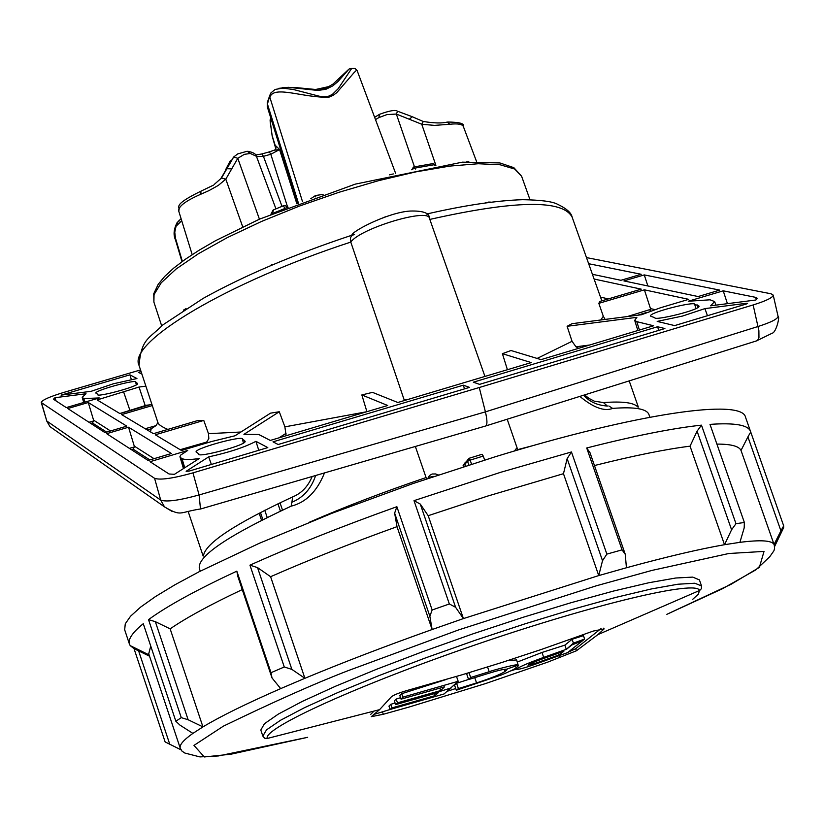 <?xml version="1.0" encoding="UTF-8"?>
<svg xmlns="http://www.w3.org/2000/svg" width="825" height="825" viewBox="0 0 825 825"><rect width="100%" height="100%" fill="white"/><g stroke="black" fill="none" stroke-linecap="round" stroke-linejoin="round"><path stroke-width="1.24" d="M774.252 545.047L774.592 548.429L773.933 550.76L769.735 556.751L755.875 569.858L722.391 588.761L666.847 614.326L731.125 584.265L759.371 567.394L764.022 551.409L728.846 553.503L651.874 570.436L596.124 585.853L458.71 629.877L348.367 670.57C315.367 683.265 273.704 701.797 223.389 726.155L193.978 745.398L204.28 756.958L230.866 754.225L307.622 737.323M774.211 544.913L741.015 450.44C739.014 446.17 730.971 444.056 716.904 444.097M741.015 450.44L747.914 436.899L780.924 530.857L774.036 544.5C771.973 540.447 760.588 539.725 739.901 542.345L724.515 544.706L690.051 446.16C665.228 449.305 633.363 455.761 594.454 465.537M690.051 446.16L697.073 431.176L731.579 529.774L724.515 544.706C699.301 549.089 666.6 556.772 626.423 567.765L598.744 575.582L563.475 473.694L487.616 496.093L428.196 515.697L463.413 618.585L432.125 629.527L397.011 526.67C350.491 543.438 308.344 560.113 270.6 576.706L304.899 678.294L280.675 688.617C246.159 703.715 220.254 716.471 202.95 726.897L192.895 733.394C183.398 740.107 179.19 745.058 180.263 748.244L182.016 751.152L184.903 753.07L199.939 756.907L218.377 755.958L307.653 737.313M260.813 730.042L264.423 723.731L278.386 714.058L302.424 701.353L335.672 686.173L376.623 669.25L423.225 651.482L472.972 633.837L523.081 617.296L570.787 602.786L613.491 591.061L649.038 582.697L675.788 578.005L692.722 577.108L699.404 579.893L701.508 585.925L694.856 583.234L677.954 584.224L651.224 588.988L615.697 597.424L572.993 609.201L525.298 623.741L475.179 640.293L425.432 657.938L378.809 675.675L337.827 692.546L304.549 707.664L280.479 720.287L266.496 729.877L262.845 736.096L260.813 730.042M180.984 749.822L165.124 741.912L134.032 648.656L130.216 645.624L129.432 644.088C127.844 639.334 132.454 632.538 143.272 623.69L175.849 721.246L181.273 717.647L188.131 719.74L202.95 726.897L170.146 628.856L155.347 621.668L188.131 719.74M150.748 646.058L148.737 653.792L180.263 748.244M175.849 721.246L179.974 725.123L192.895 733.394M242.261 589.586C210.282 604.684 186.244 617.77 170.146 628.856M181.273 717.647L148.531 619.637C166.743 606.262 196.175 590.102 236.827 571.158L237.868 576.562L272.013 677.923L280.675 688.617M397.011 526.67L394.639 513.119L429.856 616.285L432.125 629.527C385.409 646.161 343.004 662.423 304.899 678.294L291.875 669.395L284.274 666.982L271.012 672.695L272.013 677.923M563.475 473.694L567.146 458.618L602.518 560.722L598.744 575.582L463.413 618.585L455.596 607.283L449.347 603.972L432.145 609.984L429.856 616.285M626.423 567.765L625.278 554.348L622.06 549.863L606.86 554.111L602.518 560.722M739.901 542.345L744.181 527.928L744.377 522.483L735.972 523.689L731.579 529.774M774.592 546.532L783.626 527.68L783.678 525.855L780.924 530.857M744.377 522.483L709.995 424.38C734.797 422.627 748.316 424.999 750.533 431.475L745.542 417.275C742.211 398.341 638.571 412.789 495.278 456.751L412.954 483.563L332.228 513.181L259.205 543.335L199.052 571.777L175.034 584.729L155.492 596.558L140.632 607.097L130.556 616.213L125.266 623.813L124.678 629.815L129.432 644.088M449.347 603.972L414.006 500.651L500.641 472.302L571.457 451.966L606.86 554.111M622.06 549.863L586.709 447.985C634.549 435.796 672.808 428.196 701.467 425.153L735.972 523.689M750.533 431.475L783.678 525.855M140.456 650.678L137.146 649.863M236.827 571.158L271.012 672.695M284.274 666.982L249.944 565.166C293.174 545.748 342.158 526.257 396.877 506.694L432.145 609.984M149.531 656.195L138.621 650.884L169.775 744.274M134.032 648.656L138.621 650.884M148.531 619.637L155.347 621.668M270.6 576.706L257.534 567.6L291.875 669.395M394.639 513.119L396.877 506.694M249.944 565.166L257.534 567.6M428.196 515.697L420.286 504.085L455.596 607.283M567.146 458.618L571.457 451.966M414.006 500.651L420.286 504.085M586.709 447.985L589.978 452.636L625.278 554.348M697.073 431.176L701.467 425.153M747.914 436.899L750.698 432.042M593.247 631.073L604.086 628.928L597.95 634.6L576.448 650.77L547.717 662.135L485.461 683.605L409.128 707.035L383.295 714.275L371.302 716.678L379.582 709.655L391.298 696.908C393.494 695.021 399.135 692.773 408.231 690.164L462.134 674.768L502.023 662.434L541.447 649.43L593.247 631.073M428.154 477.706L429.464 475.54L432.176 474.004L435.6 473.952L438.353 474.932M463.537 466.682L463.124 465.475L465.506 462.144M514.48 450.986L516.357 448.48L517.667 449.543L507.2 419.224L517.636 449.47M415.346 446.469L426.339 478.325M649.873 417.223L648.976 414.635C646.893 408.787 634.776 406.704 612.645 408.396C604.416 411.685 593.484 407.684 579.831 396.402M324.493 472.921C317.027 491.452 305.91 502.528 291.163 506.158L291.782 502.301C303.27 497.599 311.221 488.668 315.645 475.499M484.626 460.03L483.264 456.07L470.157 460.123L471.539 464.135M482.068 454.286L469.157 458.267L482.068 454.286L483.264 456.07M601.054 628.578L575.726 648.687L576.448 650.77M370.765 714.316L373.828 711.284M374.21 714.326L392.05 708.933M447.635 691.133L455.72 688.535M510.551 670.972L516.533 669.054M568.178 652.214L575.726 648.687M434.146 476.334L429.907 477.118M517.935 449.976L516.357 448.48M612.645 408.396L608.819 405.972M465.527 466.053L465.001 464.527L469.064 458.298L470.157 460.123L467.558 461.319L468.817 465.001M395.051 702.972L390.782 704.333L388.967 706.097L390.112 709.459L444.097 693.949L458.174 681.295L402.889 697.146L401.063 699.157L444.562 686.802L440.684 690.566L397.475 702.848L395.618 704.632L438.673 692.392L434.765 695.733L391.988 707.891L390.112 709.459M400.558 697.682L396.186 699.074L394.34 700.868L395.618 704.632M446.861 679.274L401.713 693.701L399.826 695.537L401.063 699.157M468.559 679.449L456.586 683.275L454.554 685.111L456.297 690.236L501.126 675.056C510.077 671.354 515.14 668.9 516.326 667.703L517.822 666.456L517.43 665.332M468.043 672.994L466.754 674.149L468.6 679.563L487.059 673.808C497.423 670.581 503.9 669.054 506.488 669.23L506.993 669.498L505.075 671.447C500.765 674.293 491.267 678.119 476.561 682.925L458.401 688.597L456.297 690.236M487.575 666.992L489.194 671.715C492.123 670.395 519.606 663.063 518.141 665.084L516.625 659.917L507.457 660.691M564.857 645.15L566.301 649.327L543.685 657.381C526.917 663.496 517.894 667.456 516.615 669.271C517.945 669.756 523.865 668.178 534.373 664.558L567.621 652.606L584.626 639.045L583.45 635.642L572.096 639.272L564.857 645.15L541.994 652.462L517.357 662.032M566.476 649.285L571.838 644.975M203.497 555.637C205.456 543.252 235.177 523.679 292.658 496.908C301.517 493.319 308.014 486.523 312.17 476.51M584.585 394.907L588.906 398.351L594.268 401.156L603.467 402.579C622.411 401.167 633.847 402.621 637.797 406.952M390.782 704.333L391.988 707.891M433.702 692.618L434.765 695.733M396.186 699.074L397.475 702.848M439.869 688.184L440.684 690.566M401.713 693.701L402.889 697.146M456.514 676.438L458.174 681.295M456.586 683.275L458.401 688.597M469.023 672.695L470.662 677.49L468.6 679.563M489.194 671.715L470.662 677.49M518.502 665.383L517.822 666.456M572.096 639.272L573.427 643.129L566.301 649.327M584.626 639.045L573.427 643.129M485.193 426.123L486.007 425.875C487.41 424.287 487.214 419.616 485.42 411.861L479.253 387.523L192.957 472.869C173.033 478.438 160.246 480.253 154.584 478.325L41.25 402.517C41.92 400.156 49.387 396.794 63.669 392.442L140.528 369.93M778.047 316.243L778.068 316.357C777.727 318.966 771.076 322.338 758.092 326.483L485.42 411.861L199.103 494.959C179.19 500.445 166.392 502.167 160.71 500.105L164.536 506.901L172.126 511.459M154.584 478.325L160.71 500.105L46.788 421.008L41.25 402.517M586.482 257.586L771.035 293.793L773.221 295.113L778.068 316.357C780.151 316.243 776.108 332.609 772.221 333.187L756.401 340.931M536.745 662.846L527.99 665.177C528.897 664.166 533.342 662.207 541.334 659.309L563.867 651.286L559.133 654.875L536.745 662.846L536.178 661.217M773.221 295.113C772.87 297.598 766.178 300.877 753.143 304.951L479.253 387.523M559.133 654.875L558.556 653.204M688.267 301.238L710.057 299.805L714.605 301.568L710.624 305.827L755.906 300.001L757.175 298.227L755.618 297.351L723.226 290.823L688.267 301.238M592.412 274.292L620.885 280.294L641.2 274.292L588.658 263.711M719.709 290.111L644.273 274.911L623.906 280.923L698.105 296.546L719.709 290.111M145.891 386.162L139.033 387.038L97.144 399.929L119.934 413.593L151.841 404.209M152.295 405.57L121.605 414.593L153.44 433.672L197.474 420.626L203.765 420.43L155.296 434.796L181.49 450.491L211.654 441.509L234.981 435.786L270.528 413.16L279.283 411.747L243.932 434.342L258.782 434.497L270.28 440.437L387.709 405.498L361.845 394.938L372.508 392.37L397.805 402.497L531.228 362.588L502.404 353.677L511.015 350.512L541.066 359.628L653.606 325.772L636.797 321.668L634.693 320.337L636.89 317.336L567.105 326.298L572.014 323.689L641.489 314.738L660.505 307.756L688.731 299.341L644.397 289.833L598.826 303.342L599.837 301.424L641.242 289.152L594.093 279.036M148.088 460.453L171.404 453.502L128.545 427.216L106.662 433.682L148.088 460.453M180.737 457.793L179.963 456.596L180.737 455.049L187.698 450.471L150.026 461.701L169.053 473.993L174.446 474.313L199.227 458.535C190.08 459.834 184.336 459.834 182.005 458.566L180.737 457.793L183.872 468.311M53.429 399.207L66.278 407.591L99.258 397.939L83.81 398.568L82.201 397.33L86.037 393.752L54.986 397.691L53.439 399.228M746.481 303.28L747.574 303.373L745.955 304.116L674.664 325.597L657.195 321.41L682.543 316.047L704.921 308.612L746.481 303.28L746.419 303.971M104.981 432.599L126.802 426.154L88.275 402.528L67.753 408.54L104.981 432.599M129.917 374.828L136.94 378.541L113.262 383.811L91.152 391.308L61.05 395.134L129.917 374.828L131.33 379.51M141.065 371.559L138.456 372.323L141.91 374.117M654.844 317.677C653.41 321.276 702.787 309.427 698.806 305.879L694.732 304.373C695.537 300.733 644.923 313.428 651.028 316.367L654.844 317.677M244.179 440.282L242.468 439.364C245.541 434.321 189.059 449.749 196.783 452.451L198.815 453.832C195.03 458.886 250.728 444.19 244.716 440.911L244.179 440.282L244.53 441.592M136.919 382.934L135.661 382.264C138.868 378.252 89.863 391.679 96.442 393.391L97.876 394.35C94.163 398.382 142.653 385.419 137.249 383.316L137.136 383.738M473.344 382.192L479.583 384.357L664.909 328.536L657.577 326.741L473.344 382.192M272.993 441.839L278.169 444.51L469.528 387.379L463.341 385.182L272.993 441.839M208.684 456.875C228.773 452.512 244.52 447.336 255.936 441.334L267.805 447.604L188.946 471.147L186.141 471.281L208.684 456.875L211.375 464.454M136.29 384.563L135.661 382.264M243.375 442.736L242.468 439.364M697.991 307.137L697.414 304.961M694.732 304.373L695.857 308.519M723.226 290.823L727.433 303.662M755.618 297.351L756.35 299.65M644.273 274.911L647.862 285.976M600.765 319.976L603.302 316.253L605.127 319.419M650.048 311.19L650.482 308.591L644.397 289.833M603.302 316.253L598.826 303.342M537.137 358.432L572.055 341.302L575.974 346.799L578.748 348.294M572.055 341.302L567.105 326.298M636.797 321.668L639.416 330.041M507.427 369.744L502.404 353.677M366.908 411.685L361.845 394.938M286.12 435.724L284.893 426.855L366.816 411.716M279.283 411.747L284.893 426.855M205.951 443.211L208.828 438.622L208.488 433.672L240.9 432.011M203.765 420.43L208.488 433.672M157.987 422.544L155.915 425.669L151.181 428.804L147.201 429.938M139.033 387.038L145.2 405.611L119.8 413.521M154.007 458.679L134.248 446.077L128.545 427.216M134.248 446.077L134.351 446.923L129.37 448.357M184.738 467.754L182.005 458.566M84.862 402.146L83.81 398.568M56.131 401.032L54.986 397.691M82.655 397.867L83.995 402.404M707.458 315.717L704.921 308.612M110.519 430.959L93.576 420.152L88.275 402.528M93.576 420.152L93.668 420.946L88.997 422.266M657.577 326.741L658.752 330.392M463.341 385.182L464.506 388.874M255.936 441.334L258.772 450.306M404.384 400.537L350.79 242.086L350.377 237.992L351.863 235.424C350.522 231.846 388.152 212.273 410.159 211.045C423.163 210.664 429.588 213.067 429.433 218.264C428.381 207.818 360.164 228.432 350.79 242.086C226.813 282.47 127.112 342.664 139.043 365.423L157.575 421.554C157.554 423.895 160.978 426.504 167.836 429.412M145.2 405.611L145.313 406.127M149.851 459.927L133.072 449.13L134.351 446.923M106.631 432.104L92.452 422.988L93.668 420.946M404.064 399.413L406.168 400.012M383.13 217.645L386.451 216.511M488.72 202.321L485.585 202.733M490.37 202.104L488.617 202.073M272.931 264.639L271.817 264.516L272.023 265.031M271.817 264.516L270.188 265.815M186.058 308.55L184.398 309.602M184.367 309.488L183.48 310.19M272.415 213.593L271.373 214.026M284.914 208.488L272.394 213.5L273.57 209.859L283.387 205.786L284.862 208.333L286.657 207.797M315.779 196.928L315.542 195.504L323.08 194.401M389.534 174.838L393.319 173.92M395.629 173.374L357.142 70.599L356.111 70.672L353.966 72.744L336.734 92.699L333.156 95.339L328.824 97.216C303.775 97.938 275.56 85.728 270.291 96.216L269.837 97.237L302.538 201.713M411.799 169.496L414.862 168.125L413.449 167.042L411.83 169.775M287.533 207.457L285.357 205.621L283.501 205.745M357.132 70.579L354.946 68.331L351.677 68.454L338.24 88.636L332.423 94.38L328.453 96.247L323.885 96.752L319.203 96.205L293.545 89.543L282.862 88.12L275.117 89.451L270.92 92.905L270.291 96.216M468.022 161.762L466.362 161.865M351.759 68.372L349.058 69.032L338.002 81.5L332.826 85.852L326.019 89.234L317.976 90.461L288.327 87.306L278.489 88.378M275.942 208.859L256.441 156.307L250.315 153.46L244.282 154.368L237.796 158.307L233.702 156.987L221.471 178.066L225.803 179.159L218.285 185.429L208.859 190.668L200.918 194.174L200.877 191.204L213.5 185.13M447.635 122.048C459.587 122.1 464.826 123.606 463.361 126.545C462.299 124.152 457.813 123.389 449.903 124.255L434.548 125.39L421.75 124.245L435.899 165.371M221.471 178.066L214.252 184.418M259.421 219.172L237.796 158.307L225.803 179.159L242.705 226.844M274.642 150.006L275.715 149.098L276.138 146.108L279.572 149.562L274.147 150.212L269.435 151.841M248.243 151.346C253.471 152.491 256.204 154.151 256.441 156.307L267.238 185.408L256.493 156.472M423.297 121.533L421.75 124.245L396.361 114.056L386.997 114.572L378.871 117.593L379.531 114.314C389.544 110.653 395.495 109.622 397.382 111.2M449.903 124.255L447.057 122.121C441.973 123.42 434.032 123.203 423.235 121.471M220.626 178.932L233.496 157.183M287.543 206.869L270.806 154.275L279.572 149.562L296.876 203.837M250.315 153.46L247.201 151.243L237.662 153.935L233.702 156.987M256.534 156.554L263.423 156.338L281.995 206.353M397.567 111.282L396.361 114.056L414.47 166.836M255.76 154.987L261.927 153.945L263.423 156.338L270.806 154.275L269.301 151.882L262.061 153.904M325.906 88.058L320.461 89.296M329.433 86.45L315.593 89.502M267.259 738.499L267.238 738.416C262.793 728.496 357.844 685.018 476.592 644.428C595.299 603.725 696.97 579.862 699.466 590.452L698.393 594.134L692.732 599.29M517.688 449.615L533.806 445.397M309.231 522.287C344.716 506.859 383.635 491.948 425.999 477.572M291.163 506.158C227.525 535.786 196.928 556.576 199.372 568.538L200.248 571.158M267.207 517.492L264.763 510.283M277.942 503.797L280.418 511.118M604.086 628.928L603.807 628.124M382.522 711.985L383.295 714.275M559.329 655.648L560.02 657.638M463.124 465.475L465.001 464.527L467.517 459.855M262.866 519.657L260.442 512.5L262.876 519.647M259.153 513.171L261.566 520.317M292.658 496.908L291.906 502.239M603.467 402.579L607.365 406.044M474.757 677.665L476.561 682.925M504.343 669.322L505.075 671.447M506.189 669.199L506.54 670.209M543.685 657.381L541.994 652.462M192.957 472.869L199.103 494.959L200.496 509.035M41.559 402.909L46.788 421.008L50.016 426.669L54.563 429.856M753.143 304.951L758.887 330.691L758.959 337.58L757.484 340.591L486.007 425.875M608.334 298.908L600.507 297.103M650.605 309.375L627.33 316.563M654.73 309.561L650.482 308.591M589.638 345.015L575.974 346.799M286.038 433.331L278.984 437.848M207.157 441.922L180.159 449.697M155.915 425.669L145.19 428.732M123.709 392.153L130.01 410.633M149.542 404.879L145.138 405.384M66.031 394.505L65.742 393.638M602.693 300.578L601.652 300.331M426.504 214.046C465.011 205.239 497.093 200.454 522.751 199.691C540.695 199.98 552.234 201.475 557.391 204.177C566.414 208.467 571.333 212.798 572.148 217.171C562.908 199.454 515.47 200.197 429.835 219.409M647.14 312.293L637.612 315.233M150.511 431.918L151.181 428.804M133.072 449.13L131.33 449.625M92.452 422.988L90.822 423.452M354.544 234.527L351.914 235.383M153.893 302.084L153.759 293.731L158.225 284.274L164.618 276.488L173.632 268.166L185.233 259.339L199.31 250.109L215.676 240.622L259.7 219.058L355.224 184.14L462.351 162.164L499.816 162.938L513.841 167.661L521.596 176.22L514.707 169.032L500.125 164.773L478.242 163.742L449.852 166.093L416.13 171.806L378.593 180.654L339.023 192.277L299.362 206.095L261.556 221.44L227.422 237.548L198.557 253.636L176.199 268.95L161.215 282.789L154.038 294.597L153.893 302.084L161.669 325.854M310.778 198.712L315.542 195.504M435.012 165.516L434.393 164.68L414.862 168.125L415.501 169.032M413.696 166.99L432.805 163.628L435.858 165.382M270.229 94.215L267.434 104.032L298.464 203.239M328.824 97.216L328.453 96.247M297.505 203.6L267.29 106.796L267.805 101.083L269.692 95.721M200.918 194.174C185.697 200.846 178.282 206.425 178.685 210.911L192.184 254.626M181.717 220.729L176.045 226.297L174.766 232.155L175.477 238.219L182.366 261.391M271.116 119.047L270.167 121.657L272.168 135.692L275.746 147.159L276.138 146.108M270.796 118.037L270.167 121.657M378.871 117.593L375.488 119.604M176.87 225.225L178.014 221.595L178.984 221.224M177.272 222.286C173.755 229.01 173.157 234.877 175.488 239.869L175.787 239.363M221.482 177.839L226.493 168.702L231.32 168.847M275.839 148.912L275.828 147.52M409.602 118.986L412.263 116.768M774.262 545.036L782.739 527.577M149.119 654.937L130.216 645.624M379.582 709.655L266.743 738.602L264.66 738.22L262.845 736.096M597.95 634.6L699.755 590.391L701.374 588.72L701.508 585.925M280.026 502.796L282.511 510.139M607.417 406.044C597.29 405.353 589.38 401.734 583.667 395.196M516.615 669.271L515.501 666.033M485.987 425.896L200.991 508.881C178.231 512.335 182.005 516.955 164.536 506.901L50.016 426.669L46.468 420.606M203.156 556.091L188.265 511.789M638.344 407.096L629.207 380.892M451.44 687.833L414.872 699.28M518.141 665.084L506.488 669.23M582.821 640.664L571.044 645.284M714.605 301.568L715.997 305.137M634.693 320.337L637.849 330.516M180.005 456.926L183.459 468.569M82.201 397.33L83.717 402.487M572.148 217.171L601.827 300.836M429.433 218.264L484.966 376.499M139.043 365.423C141.364 338.044 149.469 338.714 162.762 324.968L203.228 298.351C244.417 275.488 294.04 254.42 352.079 235.156M521.596 176.22L530.001 199.743M270.93 214.211L273.096 210.055M286.853 206.477L288.142 207.209M467.816 161.69L468.817 161.721M433.125 163.577L435.373 164.783M267.29 106.796L267.3 102.444M348.604 69.434L332.949 84.119L326.556 87.821L315.851 89.513L294.618 87.46L282.367 87.45M463.361 126.545L476.51 161.432M200.681 191.287C170.414 206.209 181.118 206.673 178.685 210.911M181.098 218.728L178.014 221.595M175.488 239.869L181.995 261.659M270.064 119.934L272.147 135.908L275.828 148.912M397.495 111.21L412.139 116.665M412.232 116.727L423.122 121.44M374.643 117.325L379.139 114.531M230.309 160.72L225.72 169.527"/></g></svg>
